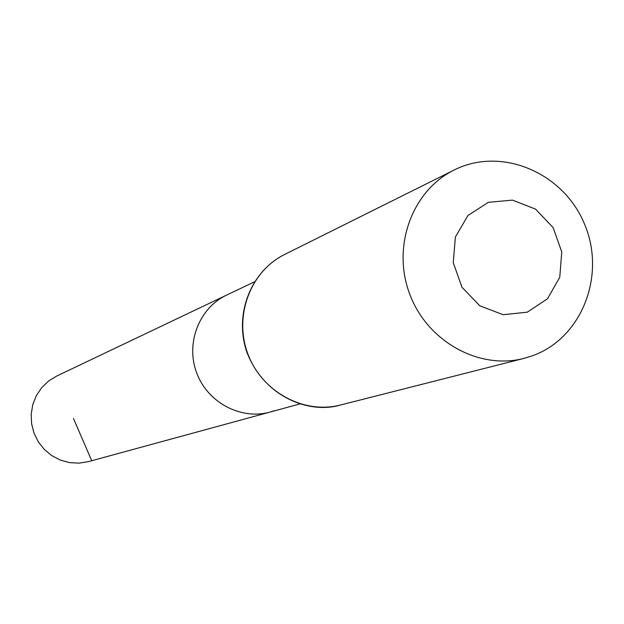 <?xml version="1.0" encoding="UTF-8"?>
<svg xmlns="http://www.w3.org/2000/svg" width="624" height="624" viewBox="0 0 624 624"><rect width="100%" height="100%" fill="white"/><g stroke="black" fill="none" stroke-linecap="round" stroke-linejoin="round"><path stroke-width="0.94" d="M274.342 410.709L269.981 412.097C240.88 420.272 207.496 402.535 196.63 372.785C185.445 343.153 199.165 307.928 226.551 295.129L56.651 376.077L48.563 381.053L41.691 387.66L36.364 395.616L32.807 404.547L31.2 414.071L31.613 423.751L34.024 433.157L38.329 441.854L44.335 449.459L51.769 455.621L60.294 460.075L69.521 462.618L79.037 463.148L88.421 461.635L269.981 412.097C240.88 420.272 207.496 402.535 196.63 372.785C185.445 343.153 199.165 307.928 226.551 295.129L254.53 281.806M527.319 312.164L503.155 314.707L479.809 305.822L461.963 287.227L453.242 262.642L455.403 237.003L467.961 215.483L488.358 202.332L512.491 200.109L535.587 209.149L553.137 227.627L561.756 251.909L559.759 277.282L547.498 298.779L527.319 312.164M532.576 355.735L524.043 358.371C478.858 370.204 426.964 341.266 409.578 293.725C391.724 246.355 412.16 190.554 454.116 170.04C501.111 146.219 563.199 172.357 584.384 223.774C606.419 274.833 582.075 338.036 532.576 355.735M91.681 460.606L73.468 418.509M340.587 404.992C303.67 414.64 261.682 391.7 247.814 353.777C233.579 316.001 250.419 271.214 284.692 254.436C250.606 271.323 233.462 314.98 247.205 353.067C264.943 397.8 310.136 414.196 340.587 404.992L524.043 358.371M299.871 403.939L269.981 412.097M454.116 170.04L284.692 254.436"/></g></svg>
